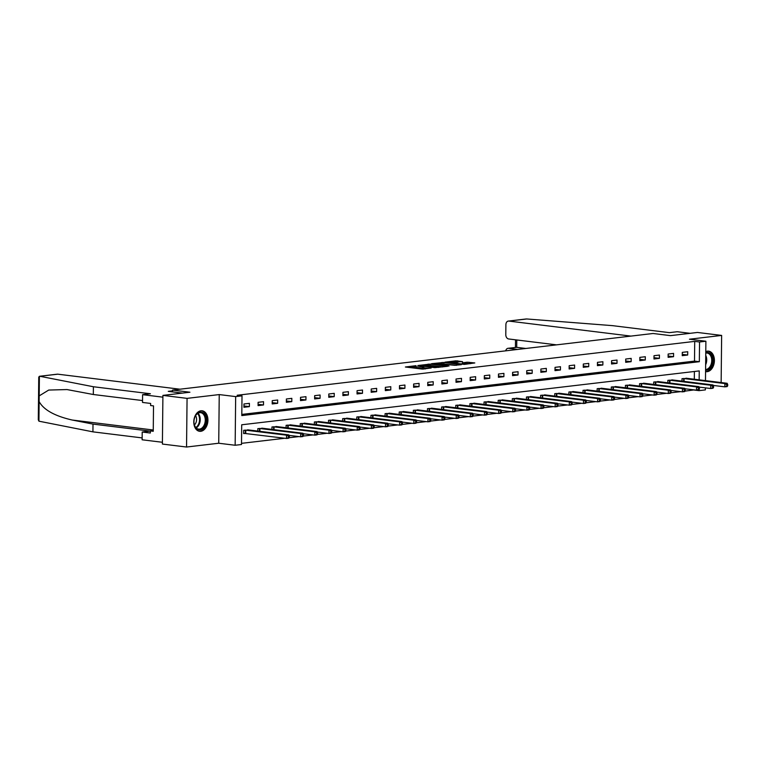 <?xml version="1.0" encoding="UTF-8"?>
<svg xmlns="http://www.w3.org/2000/svg" width="766" height="766" viewBox="0 0 766 766"><rect width="100%" height="100%" fill="white"/><g stroke="black" fill="none" stroke-linecap="round" stroke-linejoin="round"><path stroke-width="1.15" d="M416.053 365.679L405.377 367L422.449 369.107L431.181 367.986A4.165 0.498 0.6 0 1 425.302 367.948L423.876 367.766A4.165 0.498 0.6 0 1 422.564 367.393A4.165 0.498 0.6 0 1 423.694 367.058L422.363 366.895A4.165 0.498 0.6 0 1 416.484 366.857L415.057 366.684A4.165 0.498 0.6 0 1 413.745 366.301A4.165 0.498 0.6 0 1 414.875 365.976L416.053 365.679M705.572 371.577A10.331 7.009 97 0 0 706.07 371.663A10.331 7.009 97 0 0 707.229 371.663A10.331 7.009 97 0 0 714.372 361.418A10.331 7.009 97 0 0 708.598 351.154A10.331 7.009 97 0 0 707.439 351.154A10.331 7.009 97 0 0 705.773 351.632M200.97 410.787A10.331 7.009 97 0 0 193.817 421.032A10.331 7.009 97 0 0 199.591 431.296A10.331 7.009 97 0 0 200.749 431.306A10.331 7.009 97 0 0 207.892 421.061A10.331 7.009 97 0 0 202.119 410.787A10.331 7.009 97 0 0 200.97 410.787M462.578 361.648L455.894 360.824L445.046 362.165L464.359 364.396L474.805 362.94L467.174 362.213L462.329 362.845L466.714 363.63L460.854 363.879L448.512 362.174L462.578 361.648M241.817 414.416L694.503 361.112L694.714 341.387L699.54 341.981L705.888 341.234L705.476 380.635M162.909 395.4L187.067 398.368L186.55 447.028L162.402 444.06L162.909 395.4L189.92 392.221L172.532 390.076L653.082 333.488L670.48 335.632L697.481 332.454L721.639 335.422L689.457 339.214L705.888 341.234M186.55 447.028L218.731 443.236L219.239 394.576L187.067 398.368M219.239 394.576L235.66 396.596L242.008 395.85L241.797 415.584L699.339 361.705L699.54 341.981M694.714 341.387L237.182 395.256L242.008 395.85M430.061 364.099L417.786 365.545L434.858 367.642L447.545 366.311L430.061 364.099L430.052 365.411L428.299 365.392M431.564 363.687L443.897 362.462L461.381 364.683L454.698 365.305L445.936 364.444L442.604 364.894L448.972 366.043L431.555 363.907M721.141 382.56L721.639 335.422M172.532 390.076L172.513 391.876M243.933 407.273L249.371 406.631L249.4 403.347L243.971 403.979L243.933 407.273M258.075 405.607L263.514 404.965L263.542 401.681L258.104 402.322L258.075 405.607M272.208 403.941L277.646 403.299L277.685 400.015L272.246 400.656L272.208 403.941M286.35 402.274L291.789 401.633L291.827 398.349L286.388 398.99L286.35 402.274M300.492 400.608L305.931 399.967L305.96 396.683L300.521 397.324L300.492 400.608M314.625 398.942L320.064 398.31L320.102 395.017L314.663 395.658L314.625 398.942M328.767 397.286L334.206 396.644L334.244 393.351L328.805 393.992L328.767 397.286M342.909 395.62L348.348 394.978L348.377 391.685L342.938 392.326L342.909 395.62M357.042 393.954L362.481 393.312L362.519 390.028L357.08 390.66L357.042 393.954M371.184 392.288L376.623 391.646L376.661 388.362L371.223 389.004L371.184 392.288M385.327 390.622L390.765 389.98L390.794 386.696L385.355 387.337L385.327 390.622M399.459 388.956L404.898 388.314L404.936 385.03L399.498 385.671L399.459 388.956M413.602 387.29L419.04 386.648L419.079 383.364L413.64 384.005L413.602 387.29M427.744 385.624L433.183 384.992L433.211 381.698L427.773 382.339L427.744 385.624M441.886 383.967L447.325 383.326L447.354 380.032L441.915 380.673L441.886 383.967M456.019 382.301L461.458 381.66L461.496 378.366L456.057 379.007L456.019 382.301M470.161 380.635L475.6 379.993L475.629 376.7L470.2 377.341L470.161 380.635M484.304 378.969L489.742 378.327L489.771 375.043L484.332 375.675L484.304 378.969M498.436 377.303L503.875 376.661L503.913 373.377L498.475 374.019L498.436 377.303M512.578 375.637L518.017 374.995L518.055 371.711L512.617 372.353L512.578 375.637M526.721 373.971L532.159 373.329L532.188 370.045L526.749 370.687L526.721 373.971M540.853 372.305L546.292 371.663L546.33 368.379L540.892 369.02L540.853 372.305M554.996 370.639L560.434 370.007L560.473 366.713L555.034 367.354L554.996 370.639M569.138 368.982L574.577 368.341L574.605 365.047L569.167 365.688L569.138 368.982M583.271 367.316L588.709 366.675L588.748 363.381L583.309 364.022L583.271 367.316M597.413 365.65L602.852 365.009L602.89 361.724L597.451 362.356L597.413 365.65M611.555 363.984L616.994 363.343L617.023 360.058L611.584 360.7L611.555 363.984M625.698 362.318L631.127 361.676L631.165 358.392L625.726 359.034L625.698 362.318M639.83 360.652L645.269 360.01L645.307 356.726L639.869 357.368L639.83 360.652M653.972 358.986L659.411 358.344L659.44 355.06L654.011 355.702L653.972 358.986M668.115 357.32L673.553 356.688L673.582 353.394L668.144 354.036L668.115 357.32M682.247 355.663L687.686 355.022L687.724 351.728L682.286 352.37L682.247 355.663M241.51 443.351L284.789 438.257M289.136 437.74L298.931 436.591M303.279 436.074L313.074 434.925M317.421 434.408L327.206 433.259M331.554 432.742L341.349 431.593M345.696 431.086L355.491 429.927M359.838 429.42L369.624 428.261M373.971 427.754L383.766 426.595M388.113 426.088L397.908 424.929M402.255 424.421L412.041 423.272M416.388 422.755L426.183 421.606M430.53 421.089L440.326 419.94M444.673 419.423L454.458 418.274M458.805 417.767L468.601 416.608M472.948 416.101L482.743 414.942M487.09 414.435L496.885 413.276M501.232 412.769L511.018 411.61M515.365 411.103L525.16 409.954M529.507 409.437L539.302 408.288M543.649 407.771L553.435 406.622M557.782 406.104L567.577 404.955M571.924 404.438L581.72 403.289M586.067 402.782L595.852 401.623M600.199 401.116L609.995 399.957M614.342 399.45L624.137 398.291M628.484 397.784L638.269 396.635M642.617 396.118L652.412 394.969M656.759 394.452L666.554 393.303M670.901 392.786L680.696 391.637M685.034 391.12L694.207 389.894M694.312 379.256L694.398 371.481M249.122 430.023L243.693 430.281L243.655 433.575L245.12 433.403M257.807 431.095L257.826 428.625L263.265 428.366M271.94 429.429L271.968 426.959L277.407 426.7M286.082 427.763L286.111 425.293L291.54 425.034M300.224 426.097L300.243 423.627L305.682 423.368M314.357 424.431L314.386 421.961L319.824 421.702M328.499 422.775L328.528 420.295L333.957 420.036M342.641 421.108L342.67 418.629L348.099 418.37M356.784 419.442L356.803 416.963L362.241 416.704M370.916 417.776L370.945 415.306L376.374 415.048M385.059 416.11L385.087 413.64L390.516 413.381M399.201 414.444L399.22 411.974L404.659 411.715M413.334 412.778L413.362 410.308L418.801 410.049M427.476 411.112L427.505 408.642L432.934 408.383M441.618 409.456L441.637 406.976L447.076 406.717M455.751 407.79L455.78 405.31L461.218 405.051M469.893 406.124L469.922 403.644L475.351 403.385M484.035 404.458L484.055 401.978L489.493 401.719M498.168 402.792L498.197 400.321L503.635 400.063M512.31 401.125L512.339 398.655L517.768 398.397M526.453 399.459L526.481 396.989L531.91 396.731M540.595 397.793L540.614 395.323L546.053 395.065M554.728 396.127L554.756 393.657L560.185 393.398M568.87 394.471L568.899 391.991L574.328 391.732M583.012 392.805L583.031 390.325L588.47 390.066M597.145 391.139L597.174 388.659L602.612 388.4M611.287 389.473L611.316 387.002L616.745 386.744M625.429 387.807L625.449 385.336L630.887 385.078M639.562 386.141L639.591 383.67L645.029 383.412M653.704 384.475L653.733 382.004L659.162 381.746M667.847 382.809L667.866 380.338L673.304 380.08M681.979 381.152L682.008 378.672L687.447 378.414M705.4 387.864L705.381 389.894L699.032 390.641L699.042 389.635M694.197 390.047L699.032 390.641M699.147 379.85L699.243 370.916L241.702 424.785L241.501 444.51L235.152 445.257L235.66 396.596M218.731 443.236L235.152 445.257M699.071 387.089L710.695 388.515L710.733 385.231L712.993 384.963L671.839 379.869M694.503 361.112L699.339 361.705M249.371 406.631L243.942 405.961M263.514 404.965L258.085 404.295M277.646 403.299L272.227 402.629M291.789 401.633L286.36 400.972M305.931 399.967L300.502 399.306M320.064 398.31L314.644 397.64M334.206 396.644L328.777 395.974M348.348 394.978L342.919 394.308M362.481 393.312L357.061 392.642M376.623 391.646L371.204 390.976M390.765 389.98L385.336 389.31M404.898 388.314L399.479 387.653M419.04 386.648L413.621 385.987M433.183 384.992L427.754 384.321M447.325 383.326L441.896 382.655M461.458 381.66L456.038 380.989M475.6 379.993L470.171 379.323M489.742 378.327L484.313 377.657M503.875 376.661L498.455 375.991M518.017 374.995L512.588 374.335M532.159 373.329L526.73 372.669M546.292 371.663L540.873 371.003M560.434 370.007L555.015 369.336M574.577 368.341L569.148 367.67M588.709 366.675L583.29 366.004M602.852 365.009L597.432 364.338M616.994 363.343L611.565 362.672M631.127 361.676L625.707 361.006M645.269 360.01L639.849 359.35M659.411 358.344L653.982 357.684M673.553 356.688L668.124 356.018M687.686 355.022L682.267 354.352M413.745 366.301L413.736 367.623A4.165 0.498 0.6 0 0 415.048 367.996L415.057 366.684M422.554 368.187L422.353 368.216A4.165 0.498 0.6 0 1 416.474 368.178L415.048 367.996M422.564 367.393L422.554 368.705A4.165 0.498 0.6 0 0 423.866 369.088L423.876 367.766M413.736 367.106L409.877 367.556M442.614 366.952L430.052 365.411M420.036 365.363L437.635 367.22A4.165 0.498 0.6 0 0 438.765 366.895A4.165 0.498 0.6 0 0 437.443 366.512L427.208 365.258A4.165 0.498 0.6 0 0 421.319 365.219L420.036 365.363M456.44 365.325L442.135 363.764M440.584 363.572L434.734 363.812L441.628 364.626L444.96 364.176L440.584 363.572M470.276 363.697L466.685 363.582M457.991 362.184L455.971 362.127M289.366 437.443L289.385 436.132L288.476 436.237L288.466 437.549L289.366 437.443L288.782 438.2L286.513 438.468L286.551 435.174L288.82 434.906L247.657 429.822M243.655 433.317L286.513 438.468L288.466 437.549M245.158 430.109L286.551 435.174L288.476 436.237M288.82 434.906L289.385 436.132M203.067 428.28A8.943 6.071 -83 0 1 194.104 423.675A8.943 6.071 -83 0 1 194.947 416.857A8.943 6.071 -83 0 1 197.111 413.621A8.943 6.071 -83 0 1 205.432 415.89A8.943 6.071 -83 0 1 203.067 428.28M194.085 423.541A8.282 5.621 97 0 0 198.595 429.104A8.282 5.621 97 0 0 202.358 427.677A8.282 5.621 97 0 0 205.192 418.763A8.282 5.621 97 0 0 200.615 412.673A8.282 5.621 97 0 0 196.843 414.109A8.282 5.621 97 0 0 194.899 416.982M194.42 424.939A5.898 4.002 97 0 0 194.516 424.852A5.898 4.002 97 0 0 195.56 415.708M198.834 431.143L198.815 431.134A10.264 6.961 97 0 0 198.834 431.143A10.264 6.961 97 0 0 203.507 429.362A10.264 6.961 97 0 0 207.011 418.313A10.264 6.961 97 0 0 201.343 410.758A10.264 6.961 97 0 0 201.324 410.758L201.343 410.758M705.764 352.628A8.943 6.071 -83 0 1 712.37 357.712A8.943 6.071 -83 0 1 709.536 368.637A8.943 6.071 -83 0 1 705.582 370.198M705.591 369.499A8.282 5.621 97 0 0 708.837 368.034A8.282 5.621 97 0 0 711.671 359.13A8.282 5.621 97 0 0 707.095 353.03A8.282 5.621 97 0 0 705.764 353.097M705.572 371.529A10.264 6.961 97 0 0 709.986 369.729A10.264 6.961 97 0 0 713.491 358.68A10.264 6.961 97 0 0 707.813 351.125A10.264 6.961 97 0 0 707.803 351.115L707.813 351.125M39.545 376.278L57.316 374.181A3.974 2.882 83.3 0 1 57.823 374.181L39.401 376.298L38.75 377.169L38.3 419.778L38.932 421.185L92.925 431.852L93.002 424.096L150.012 431.105L142.208 432.024L150.328 433.02L150.347 430.923L153.248 431.277L153.516 405.894L150.615 405.54L150.634 403.433L142.524 402.437L142.6 394.672L162.89 397.171L162.421 442.279L142.131 439.789L142.208 432.024M142.543 400.561L93.318 394.509L93.395 386.744L39.937 376.288L39.401 376.298L39.133 401.604C43.719 409.896 54.759 416.043 72.234 420.036L93.002 424.096M93.318 394.509L67.006 389.559L48.727 390.057L39.19 395.878M93.395 386.744L150.395 393.762L142.6 394.672M92.925 431.852L142.15 437.913M179.924 389.205L57.823 374.181M182.442 393.102L168.271 391.349L172.522 390.851M153.257 430.578L150.347 430.923M630.925 336.102L508.835 321.078A3.974 2.882 -96.7 0 0 508.327 321.078A3.974 2.882 -96.7 0 0 505.895 324.669L505.79 334.665A3.974 2.882 -96.7 0 0 508.643 338.965L556.556 344.863M508.835 321.078L526.721 318.972L612.379 325.636L669.379 332.645L677.182 331.726L690.099 333.325M508.547 348.3A3.974 2.882 -96.7 0 0 508.04 348.3L516.705 347.343L508.547 348.3L517.72 349.43M508.04 348.3A3.974 2.882 -96.7 0 0 505.723 350.847M516.782 339.96L516.705 347.343L525.878 348.473M303.508 435.777L303.518 434.466L302.618 434.571L302.599 435.892L303.508 435.777L302.924 436.534L300.655 436.802L300.693 433.508L302.953 433.25L261.8 428.156M289.031 435.366L300.655 436.802L302.599 435.892M259.301 428.453L300.693 433.508L302.618 434.571M302.953 433.25L303.518 434.466M317.651 434.121L317.66 432.8L316.751 432.905L316.741 434.226L317.651 434.121L317.057 434.868L314.797 435.136L314.826 431.852L317.095 431.584L275.942 426.49M303.164 433.709L314.797 435.136L316.741 434.226M273.433 426.786L314.826 431.852L316.751 432.905M317.095 431.584L317.66 432.8M331.783 432.455L331.802 431.134L330.893 431.239L330.883 432.56L331.783 432.455L331.199 433.202L328.93 433.47L328.968 430.186L331.238 429.918L290.084 424.824M317.306 432.043L328.93 433.47L330.883 432.56M287.576 425.12L328.968 430.186L330.893 431.239M331.238 429.918L331.802 431.134M345.926 430.789L345.935 429.467L345.035 429.582L345.016 430.894L345.926 430.789L345.342 431.536L343.072 431.804L343.111 428.52L345.37 428.251L304.217 423.158M331.448 430.377L343.072 431.804L345.016 430.894M301.718 423.454L343.111 428.52L345.035 429.582M345.37 428.251L345.935 429.467M360.068 429.123L360.077 427.811L359.168 427.916L359.158 429.228L360.068 429.123L359.474 429.87L357.215 430.138L357.243 426.853L359.513 426.585L318.359 421.491M345.59 428.711L357.215 430.138L359.158 429.228M315.851 421.788L357.243 426.853L359.168 427.916M359.513 426.585L360.077 427.811M374.201 427.457L374.22 426.145L373.31 426.25L373.301 427.562L374.201 427.457L373.616 428.213L371.347 428.472L371.386 425.187L373.655 424.919L332.501 419.825M359.723 427.045L371.347 428.472L373.301 427.562M329.993 420.122L371.386 425.187L373.31 426.25M373.655 424.919L374.22 426.145M388.343 425.791L388.352 424.479L387.452 424.584L387.433 425.896L388.343 425.791L387.759 426.547L385.49 426.815L385.528 423.521L387.788 423.253L346.634 418.159M373.865 425.379L385.49 426.815L387.433 425.896M344.135 418.456L385.528 423.521L387.452 424.584M387.788 423.253L388.352 424.479M402.485 424.125L402.495 422.813L401.585 422.918L401.575 424.23L402.485 424.125L401.891 424.881L399.632 425.149L399.661 421.855L401.93 421.587L360.776 416.503M388.008 423.713L399.632 425.149L401.575 424.23M358.268 416.79L399.661 421.855L401.585 422.918M401.93 421.587L402.495 422.813M416.618 422.459L416.637 421.147L415.727 421.252L415.718 422.573L416.618 422.459L416.034 423.215L413.764 423.483L413.803 420.189L416.072 419.931L374.919 414.837M402.14 422.047L413.764 423.483L415.718 422.573M372.41 415.134L413.803 420.189L415.727 421.252M416.072 419.931L416.637 421.147M430.76 420.802L430.779 419.481L429.87 419.586L429.85 420.907L430.76 420.802L430.176 421.549L427.907 421.817L427.945 418.533L430.205 418.265L389.051 413.171M416.283 420.381L427.907 421.817L429.85 420.907M386.552 413.468L427.945 418.533L429.87 419.586M430.205 418.265L430.779 419.481M444.902 419.136L444.912 417.815L444.012 417.92L443.993 419.241L444.902 419.136L444.318 419.883L442.049 420.151L442.078 416.867L444.347 416.599L403.194 411.505M430.425 418.724L442.049 420.151L443.993 419.241M400.695 411.802L442.078 416.867L444.012 417.92M444.347 416.599L444.912 417.815M459.035 417.47L459.054 416.149L458.145 416.264L458.135 417.575L459.035 417.47L458.451 418.217L456.191 418.485L456.22 415.201L458.489 414.933L417.336 409.839M444.558 417.058L456.191 418.485L458.135 417.575M414.827 410.136L456.22 415.201L458.145 416.264M458.489 414.933L459.054 416.149M473.177 415.804L473.197 414.492L472.287 414.598L472.268 415.909L473.177 415.804L472.593 416.551L470.324 416.819L470.362 413.535L472.622 413.267L431.469 408.173M458.7 415.392L470.324 416.819L472.268 415.909M428.97 408.47L470.362 413.535L472.287 414.598M472.622 413.267L473.197 414.492M487.32 414.138L487.329 412.826L486.429 412.931L486.41 414.243L487.32 414.138L486.736 414.894L484.466 415.153L484.505 411.869L486.764 411.601L445.611 406.507M472.842 413.726L484.466 415.153L486.41 414.243M443.112 406.803L484.505 411.869L486.429 412.931M486.764 411.601L487.329 412.826M501.462 412.472L501.471 411.16L500.562 411.265L500.552 412.577L501.462 412.472L500.868 413.228L498.609 413.487L498.637 410.203L500.907 409.934L459.753 404.841M486.975 412.06L498.609 413.487L500.552 412.577M457.245 405.137L498.637 410.203L500.562 411.265M500.907 409.934L501.471 411.16M515.595 410.806L515.614 409.494L514.704 409.599L514.695 410.911L515.595 410.806L515.011 411.562L512.741 411.83L512.78 408.537L515.049 408.268L473.895 403.184M501.117 410.394L512.741 411.83L514.695 410.911M471.387 403.471L512.78 408.537L514.704 409.599M515.049 408.268L515.614 409.494M529.737 409.14L529.746 407.828L528.846 407.933L528.827 409.245L529.737 409.14L529.153 409.896L526.884 410.164L526.922 406.87L529.182 406.602L488.028 401.518M515.259 408.728L526.884 410.164L528.827 409.245M485.529 401.805L526.922 406.87L528.846 407.933M529.182 406.602L529.746 407.828M543.879 407.474L543.889 406.162L542.979 406.267L542.97 407.589L543.879 407.474L543.285 408.23L541.026 408.498L541.055 405.204L543.324 404.946L502.17 399.852M529.392 407.062L541.026 408.498L542.97 407.589M499.662 400.149L541.055 405.204L542.979 406.267M543.324 404.946L543.889 406.162M558.012 405.817L558.031 404.496L557.121 404.601L557.112 405.923L558.012 405.817L557.428 406.564L555.159 406.832L555.197 403.548L557.466 403.28L516.313 398.186M543.534 405.405L555.159 406.832L557.112 405.923M513.804 398.483L555.197 403.548L557.121 404.601M557.466 403.28L558.031 404.496M572.154 404.151L572.164 402.83L571.264 402.935L571.245 404.257L572.154 404.151L571.57 404.898L569.301 405.166L569.339 401.882L571.599 401.614L530.445 396.52M557.677 403.739L569.301 405.166L571.245 404.257M527.946 396.817L569.339 401.882L571.264 402.935M571.599 401.614L572.164 402.83M586.296 402.485L586.306 401.164L585.396 401.279L585.387 402.59L586.296 402.485L585.703 403.232L583.443 403.5L583.472 400.216L585.741 399.948L544.588 394.854M571.819 402.073L583.443 403.5L585.387 402.59M542.079 395.151L583.472 400.216L585.396 401.279M585.741 399.948L586.306 401.164M600.429 400.819L600.448 399.507L599.539 399.613L599.529 400.924L600.429 400.819L599.845 401.566L597.576 401.834L597.614 398.55L599.883 398.282L558.73 393.188M585.952 400.407L597.576 401.834L599.529 400.924M556.221 393.485L597.614 398.55L599.539 399.613M599.883 398.282L600.448 399.507M614.571 399.153L614.581 397.841L613.681 397.947L613.662 399.258L614.571 399.153L613.987 399.909L611.718 400.168L611.756 396.884L614.016 396.616L572.863 391.522M600.094 398.741L611.718 400.168L613.662 399.258M570.364 391.819L611.756 396.884L613.681 397.947M614.016 396.616L614.581 397.841M628.714 397.487L628.723 396.175L627.823 396.281L627.804 397.592L628.714 397.487L628.12 398.243L625.86 398.512L625.889 395.218L628.158 394.95L587.005 389.856M614.236 397.075L625.86 398.512L627.804 397.592M584.506 390.153L625.889 395.218L627.823 396.281M628.158 394.95L628.723 396.175M642.846 395.821L642.865 394.509L641.956 394.614L641.946 395.926L642.846 395.821L642.262 396.577L640.003 396.845L640.031 393.552L642.301 393.284L601.147 388.199M628.369 395.409L640.003 396.845L641.946 395.926M598.639 388.486L640.031 393.552L641.956 394.614M642.301 393.284L642.865 394.509M656.989 394.155L657.008 392.843L656.098 392.948L656.079 394.27L656.989 394.155L656.405 394.911L654.135 395.179L654.174 391.886L656.433 391.627L615.28 386.533M642.511 393.743L654.135 395.179L656.079 394.27M612.781 386.83L654.174 391.886L656.098 392.948M656.433 391.627L657.008 392.843M671.131 392.498L671.14 391.177L670.24 391.282L670.221 392.604L671.131 392.498L670.547 393.245L668.278 393.513L668.306 390.229L670.576 389.961L629.422 384.867M656.654 392.087L668.278 393.513L670.221 392.604M626.923 385.164L668.306 390.229L670.24 391.282M670.576 389.961L671.14 391.177M685.264 390.832L685.283 389.511L684.373 389.616L684.364 390.938L685.264 390.832L684.68 391.579L682.42 391.847L682.449 388.563L684.718 388.295L643.564 383.201M670.786 390.421L682.42 391.847L684.364 390.938M641.056 383.498L682.449 388.563L684.373 389.616M684.718 388.295L685.283 389.511M699.406 389.166L699.425 387.845L698.515 387.96L698.506 389.272L699.406 389.166L698.822 389.913L696.553 390.181L696.591 386.897L698.86 386.629L657.697 381.535M684.928 388.755L696.553 390.181L698.506 389.272M655.198 381.832L696.591 386.897L698.515 387.96M698.86 386.629L699.425 387.845M713.548 387.5L712.964 388.247L710.695 388.515L713.548 387.5L713.558 386.188L712.658 386.294L712.639 387.606M669.34 380.166L710.733 385.231L712.658 386.294M712.993 384.963L713.558 386.188M727.69 385.834L727.7 384.522L726.79 384.628L726.781 385.94L727.69 385.834L727.097 386.591L724.837 386.849L724.866 383.565L727.135 383.297L685.982 378.203M713.203 385.422L724.837 386.849L726.781 385.94M683.473 378.5L724.866 383.565L726.79 384.628M727.135 383.297L727.7 384.522M416.474 368.178L416.484 366.857M422.353 368.216L422.363 366.895M425.293 368.992L425.302 367.948M428.213 365.382L428.223 364.08M442.049 363.745L442.059 362.452M443.887 363.783L443.897 362.462M441.618 365.143L441.628 364.626M467.164 363.524L467.174 362.213M469.003 363.544L469.012 362.222M455.875 362.117L455.894 360.824M457.714 362.155L457.733 360.834M245.321 433.412L245.35 430.128M245.742 433.451L245.781 430.157M197.982 413.247A8.282 5.621 -83 0 1 197.322 427.055A8.282 5.621 -83 0 1 196.182 427.916M195.809 427.514A8.005 5.429 97 0 0 196.757 426.777A8.005 5.429 97 0 0 197.523 413.544M705.735 355.376A8.282 5.621 -83 0 1 705.639 364.798M705.658 362.787A8.005 5.429 97 0 0 705.716 357.157M39.133 401.604L38.932 421.185M153.257 430.004L72.234 420.036M259.463 431.296L259.492 428.462M259.885 431.354L259.923 428.5M273.606 429.63L273.634 426.796M274.027 429.688L274.056 426.834M287.738 427.974L287.767 425.13M288.169 428.022L288.198 425.168M301.881 426.308L301.909 423.464M302.302 426.356L302.34 423.502M316.023 424.642L316.052 421.798M316.444 424.69L316.473 421.836M330.156 422.976L330.184 420.132M330.586 423.024L330.615 420.17M344.298 421.31L344.327 418.466M344.729 421.357L344.757 418.504M358.44 419.644L358.469 416.809M358.861 419.701L358.89 416.838M372.573 417.977L372.611 415.143M373.004 418.035L373.032 415.172M386.715 416.311L386.744 413.477M387.146 416.369L387.175 413.516M400.857 414.645L400.886 411.811M401.279 414.703L401.307 411.849M415 412.989L415.028 410.145M415.421 413.037L415.45 410.183M429.132 411.323L429.161 408.479M429.563 411.371L429.592 408.517M443.275 409.657L443.303 406.813M443.696 409.705L443.734 406.851M457.417 407.991L457.446 405.147M457.838 408.039L457.867 405.185M471.55 406.325L471.578 403.481M471.98 406.382L472.009 403.519M485.692 404.659L485.721 401.824M486.113 404.716L486.151 401.853M499.834 402.993L499.863 400.158M500.255 403.05L500.284 400.197M513.967 401.327L513.996 398.492M514.398 401.384L514.426 398.531M528.109 399.67L528.138 396.826M528.54 399.718L528.569 396.865M542.251 398.004L542.28 395.16M542.673 398.052L542.701 395.199M556.384 396.338L556.422 393.494M556.815 396.386L556.844 393.533M570.526 394.672L570.555 391.828M570.957 394.72L570.986 391.866M584.669 393.006L584.697 390.162M585.09 393.054L585.119 390.2M598.801 391.34L598.84 388.506M599.232 391.397L599.261 388.534M612.944 389.674L612.972 386.84M613.375 389.731L613.403 386.878M627.086 388.008L627.115 385.174M627.507 388.065L627.536 385.212M641.228 386.342L641.257 383.507M641.649 386.399L641.678 383.546M655.361 384.685L655.39 381.841M655.792 384.733L655.82 381.88M669.503 383.019L669.532 380.175M669.924 383.067L669.963 380.214M683.645 381.353L683.674 378.509M684.067 381.401L684.095 378.548M438.755 367.412L438.765 366.895M434.724 364.29L434.734 363.812M448.512 362.663L448.512 362.174M466.705 364.118L466.714 363.63M515.441 347.429L515.528 339.807M526.098 318.982L508.327 321.078"/></g></svg>
